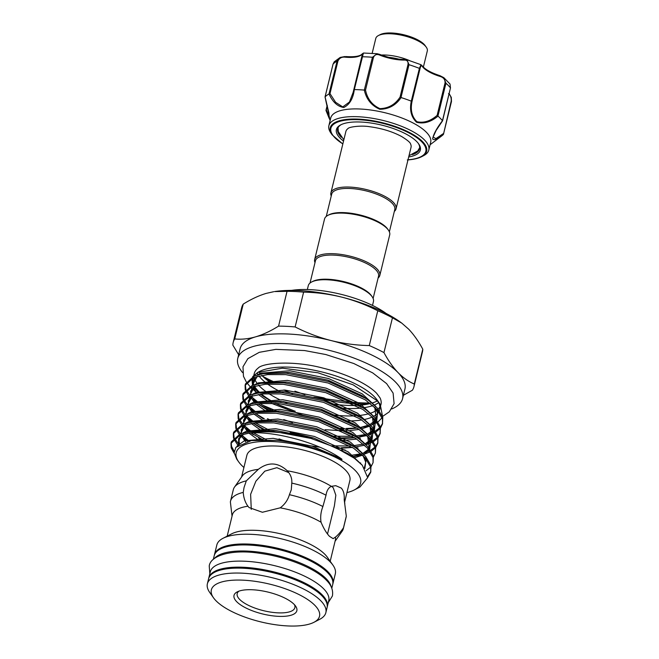 <?xml version="1.0" encoding="UTF-8"?>
<svg xmlns="http://www.w3.org/2000/svg" width="659" height="659" viewBox="0 0 659 659"><rect width="100%" height="100%" fill="white"/><g stroke="black" fill="none" stroke-linecap="round" stroke-linejoin="round"><path stroke-width="0.99" d="M208.714 578.38A60.966 21.245 13.7 0 1 208.812 577.894L210.287 571.855A60.966 21.245 13.7 0 1 259.63 562.712A60.966 21.245 13.7 0 1 323.824 588.981A60.966 21.245 13.7 0 1 328.75 600.736L327.284 606.774A60.966 21.245 13.7 0 1 327.152 607.252M208.812 577.894A60.966 21.245 13.7 0 1 258.163 568.75A60.966 21.245 13.7 0 1 322.358 595.019A60.966 21.245 13.7 0 1 327.284 606.774M213.327 559.367L214.224 555.685A60.966 21.245 13.7 0 1 263.575 546.533A60.966 21.245 13.7 0 1 327.77 572.811A60.966 21.245 13.7 0 1 332.696 584.566L331.798 588.248M214.463 558.437A60.966 21.245 13.7 0 1 267.117 553.412A60.966 21.245 13.7 0 1 326.296 578.841A60.966 21.245 13.7 0 1 331.222 586.897M398.843 59.137A24.918 8.682 -166.3 0 0 396.084 58.494A24.918 8.682 -166.3 0 0 388.95 57.358M381.38 55.026A26.508 9.234 13.7 0 1 396.446 56.476A26.508 9.234 13.7 0 1 409.33 60.496M378.455 35.528L380.194 34.63A24.918 8.682 13.7 0 1 401.974 34.35A24.918 8.682 13.7 0 1 425.137 45.586L426.274 47.184A26.508 9.234 -166.3 0 0 401.619 35.232A26.508 9.234 -166.3 0 0 378.455 35.528A26.508 9.234 -166.3 0 0 375.795 38.411L372.17 53.297M423.366 67.119L427.304 50.965A26.508 9.234 -166.3 0 0 426.274 47.184M343.537 141.084A43.206 15.058 13.7 0 1 340.719 124.864A43.206 15.058 13.7 0 1 407.361 134.766A43.206 15.058 13.7 0 1 418.663 143.868A43.206 15.058 13.7 0 1 408.695 156.974M341.321 124.567A42.151 14.687 -166.3 0 0 337.647 128.851A42.151 14.687 -166.3 0 0 341.354 137.286M330.876 133.036A51.427 17.917 13.7 0 1 328.874 125.696A51.427 17.917 13.7 0 1 361.008 116.907A51.427 17.917 13.7 0 1 413.35 131.874A51.427 17.917 13.7 0 1 428.795 150.054A51.427 17.917 13.7 0 1 423.638 155.648L421.661 156.677A49.614 17.291 13.7 0 0 411.727 133.736A49.614 17.291 13.7 0 0 352.985 119.032A49.614 17.291 13.7 0 0 332.161 134.856L330.876 133.036M428.795 150.054L430.681 142.328A51.427 17.917 -166.3 0 0 415.228 124.156A51.427 17.917 -166.3 0 0 362.887 109.18A51.427 17.917 -166.3 0 0 330.752 117.969L328.874 125.696M430.088 144.749L441.802 135.861A63.091 21.986 -166.3 0 0 443.408 134.42C437.535 139.148 433.935 140.639 432.617 138.884C433.474 134.222 436.752 128.167 442.444 120.729A63.091 21.986 -166.3 0 0 437.996 116.124C430.829 122.063 423.696 124.106 416.579 122.269C411.191 117.071 409.428 110.037 411.298 101.165A63.091 21.986 -166.3 0 0 401.1 97.565C395.878 105.267 388.777 109.172 379.815 109.279C371.528 105.671 366.363 99.278 364.312 90.094A63.091 21.986 -166.3 0 0 354.328 89.599C353.109 98.619 349.599 104.583 343.8 107.491C337.721 106.651 332.787 102.153 328.998 93.998A63.091 21.986 -166.3 0 0 325.085 96.906L328.932 113.084L329.113 118.175L326.016 110.539L326.296 109.905L329.558 118.142M330.892 192.939L345.876 131.47A33.535 11.681 13.7 0 1 347.903 128.653C348.809 126.866 361.173 125.235 369.683 126.726C381.94 128.365 392.649 131.668 401.825 136.627C407.451 140.153 410.359 142.591 410.541 143.926A33.535 11.681 13.7 0 1 411.035 147.361L396.051 208.821A33.535 11.681 -166.3 0 0 350.176 187.098A33.535 11.681 -166.3 0 0 330.892 192.939A33.535 11.681 -166.3 0 0 331.238 196.02M389.362 231.811L394.79 209.537A32.472 11.318 -166.3 0 0 350.357 188.507A32.472 11.318 -166.3 0 0 331.691 194.15L326.263 216.424M394.337 211.399A33.535 11.681 -166.3 0 0 396.051 208.821M310.018 283.057L315.447 260.783A32.472 11.318 13.7 0 1 334.113 255.132A32.472 11.318 13.7 0 1 378.546 276.162L373.118 298.436M314.994 262.644A33.535 11.681 13.7 0 1 314.656 259.564A33.535 11.681 13.7 0 1 333.932 253.731A33.535 11.681 13.7 0 1 379.815 275.446A33.535 11.681 13.7 0 1 378.093 278.032M314.656 259.564L324.541 219.01A33.535 11.681 13.7 0 1 327.902 215.353A33.535 11.681 13.7 0 1 343.817 213.17A33.535 11.681 13.7 0 1 388.39 230.098A33.535 11.681 13.7 0 1 389.7 234.892L379.815 275.446M327.902 215.353L329.063 214.76A32.472 11.318 13.7 0 1 344.476 212.643A32.472 11.318 13.7 0 1 387.64 229.035L388.39 230.098M372.508 305.422L373.455 301.517A33.535 11.681 -166.3 0 0 372.154 296.731L371.396 295.66A32.472 11.318 -166.3 0 0 328.231 279.268A32.472 11.318 -166.3 0 0 312.819 281.385L311.658 281.986A33.535 11.681 -166.3 0 0 308.297 285.635L307.349 289.54M372.154 296.731A33.535 11.681 -166.3 0 0 327.572 279.803A33.535 11.681 -166.3 0 0 311.658 281.986M258.938 375.918A65.208 22.719 -166.3 0 0 261.335 378.719A65.208 22.719 -166.3 0 0 265.841 382.747M267.612 384.082A65.208 22.719 -166.3 0 0 282.052 392.5M343.537 408.283A65.208 22.719 -166.3 0 0 360.72 408.094M363.002 407.83A65.208 22.719 -166.3 0 0 372.903 405.565M374.32 405.021A65.208 22.719 -166.3 0 0 378.711 402.616L378.711 402.616M377.335 400.903A65.208 22.719 13.7 0 1 372.047 403.053M370.407 403.514A65.208 22.719 13.7 0 1 358.867 405.269M356.148 405.417A65.208 22.719 13.7 0 1 333.52 404.173M292.563 393.678A65.208 22.719 13.7 0 1 283.914 389.988M270.412 382.484A65.208 22.719 13.7 0 1 262.076 375.679A65.208 22.719 13.7 0 1 261.763 375.35M242.627 372.615A84.83 29.556 13.7 0 1 237.751 358.455A84.83 29.556 13.7 0 1 306.402 345.728A84.83 29.556 13.7 0 1 395.721 382.278A84.83 29.556 13.7 0 1 402.575 398.637A84.83 29.556 13.7 0 1 391.734 408.967M272.562 382.434A84.83 29.556 13.7 0 1 265.132 378.521M369.032 403.852A84.83 29.556 13.7 0 1 356.181 403.745M352.631 403.53A84.83 29.556 13.7 0 1 322.358 399.173M273.707 291.706L266.187 293.395C258.781 295.619 251.128 299.194 243.229 304.112L234.744 338.924C241.285 339.624 248.237 338.932 255.601 336.848C263.007 334.615 270.66 331.049 278.559 326.131L287.044 291.319L274.564 291.575A84.83 29.556 13.7 0 1 341.749 297.127C329.228 294.062 316.518 292.398 303.618 292.135L295.133 326.946C306.682 332.836 318.692 337.375 331.156 340.579A84.83 29.556 13.7 0 1 398.077 372.623C403.25 377.879 408.654 381.676 414.297 384.008L422.781 349.196C418.506 341.271 413.803 334.591 408.671 329.171L401.776 323.132L392.451 317.786L383.958 352.598C388.283 360.605 392.986 367.277 398.077 372.623A84.83 29.556 13.7 0 1 404.931 388.983L402.575 398.637M257.109 372.969A65.208 22.719 -166.3 0 0 258.106 374.724M266.738 392.187A65.208 22.719 13.7 0 1 259.522 386.158A65.208 22.719 13.7 0 1 258.6 385.153M257.587 383.942A65.208 22.719 13.7 0 1 254.209 377.327M253.872 375.16L254.25 373.579A65.208 22.719 13.7 0 1 258.056 368.192C262.546 362.722 293.939 360.185 323.412 368.249C345.81 373.669 367.327 383.645 376.61 393.25L380.07 397.937A65.208 22.719 13.7 0 1 380.968 404.469L380.787 405.211M215.847 600.604A55.669 19.399 -166.3 0 0 264.168 622.673A55.669 19.399 -166.3 0 0 313.939 622.302A55.669 19.399 -166.3 0 0 315.018 605.506A55.669 19.399 -166.3 0 0 246.441 580.381A55.669 19.399 -166.3 0 0 213.516 597.82A55.669 19.399 -166.3 0 0 215.847 600.604M213.516 597.82L209.751 592.49A60.966 21.245 13.7 0 1 207.379 583.783A60.966 21.245 13.7 0 1 256.722 574.64A60.966 21.245 13.7 0 1 320.917 600.909A60.966 21.245 13.7 0 1 325.851 612.664A60.966 21.245 13.7 0 1 319.73 619.303L313.939 622.302M236.63 601.626A32.34 11.269 13.7 0 1 237.256 591.873A32.34 11.269 13.7 0 1 266.17 591.658A32.34 11.269 13.7 0 1 294.243 604.476A32.34 11.269 13.7 0 1 295.594 606.091A32.34 11.269 13.7 0 1 276.475 616.223A32.34 11.269 13.7 0 1 236.63 601.626M294.466 604.715A29.688 10.346 13.7 0 1 294.87 607.672A29.688 10.346 13.7 0 1 270.841 612.129A29.688 10.346 13.7 0 1 239.579 599.336A29.688 10.346 13.7 0 1 237.182 593.611A29.688 10.346 13.7 0 1 238.896 591.172M214.364 555.207A60.966 21.245 13.7 0 1 214.463 554.721L216.836 544.968A60.966 21.245 13.7 0 1 222.956 538.329L231.647 533.839A53.017 18.477 13.7 0 1 279.045 533.477A53.017 18.477 13.7 0 1 325.06 554.499A53.017 18.477 13.7 0 1 327.284 557.152L332.935 565.142A60.966 21.245 13.7 0 1 335.307 573.849L332.935 583.602A60.966 21.245 13.7 0 1 332.795 584.08M222.956 538.329A60.966 21.245 13.7 0 1 277.464 537.917A60.966 21.245 13.7 0 1 330.381 562.094A60.966 21.245 13.7 0 1 332.935 565.142M214.463 554.721A60.966 21.245 13.7 0 1 263.806 545.57A60.966 21.245 13.7 0 1 328.001 571.847A60.966 21.245 13.7 0 1 332.935 583.602M207.379 583.783L208.573 578.857A60.966 21.245 13.7 0 1 257.924 569.714A60.966 21.245 13.7 0 1 322.119 595.983A60.966 21.245 13.7 0 1 327.045 607.738L325.851 612.664M257.743 372.401L259.58 371.454A65.208 22.719 13.7 0 1 317.877 371.017A65.208 22.719 13.7 0 1 374.485 396.866A65.208 22.719 13.7 0 1 377.212 400.128L380.218 404.379L377.22 400.779L353.158 384.831L317.959 372.78L282.447 368.2L257.743 372.401L252.669 376.627M378.48 402.155A65.208 22.719 13.7 0 1 379.757 409.445A65.208 22.719 13.7 0 1 379.386 410.565M378.793 411.743A65.208 22.719 13.7 0 1 373.653 416.307M372.417 416.933A65.208 22.719 13.7 0 1 363.76 419.618M361.783 419.972A65.208 22.719 13.7 0 1 347.474 420.936M340.406 428.309L342.4 428.391M346.107 428.465L356.997 428.029M359.27 427.782L369.254 425.829M370.712 425.376L377.203 422.452M378.134 421.834L382.088 417.707M382.607 416.702L380.218 404.379M274.465 411.611A71.312 24.844 13.7 0 1 262.752 405.227L260.124 403.605M278.724 411.924L262.752 405.227M260.008 392.78A65.208 22.719 13.7 0 1 258.312 391.125A65.208 22.719 13.7 0 1 254.473 386.125M253.863 384.922A65.208 22.719 13.7 0 1 253.04 378.554A65.208 22.719 13.7 0 1 253.311 377.681M254.16 375.992A65.208 22.719 13.7 0 1 258.69 371.948M251.812 378.357L252.537 385.375M253.163 386.52L258.798 392.945M367.706 477.445L370.712 472.272L370.655 467.132L365.135 457.75L353.405 448.062L316.427 431.307L273.922 422.905L255.799 422.88L242.232 425.689L233.335 433.663L233.475 438.029M244.711 415.986L251.483 421.958L274.284 421.414L316.79 429.816L353.768 446.571L357.227 448.968L365.498 456.259L371.017 465.641L370.712 472.272M370.869 471.523L367.73 476.284M366.165 470.74L370.655 467.149M371.19 466.49L373.068 462.618L373.002 457.478L367.491 448.095L355.761 438.408L318.775 421.653L276.278 413.242L258.155 413.226L244.58 416.027L235.683 424.009L235.831 428.375M247.059 406.323L253.83 412.303L276.64 411.76L319.137 420.162L356.124 436.917L359.583 439.314L367.854 446.604L373.365 455.987L373.068 462.618M240 435.294L245.56 440.36M373.546 456.827L375.424 452.955L375.358 447.815L369.847 438.433L358.109 428.745L321.131 411.999L278.633 403.588L260.503 403.572L246.936 406.372L238.039 414.354L238.187 418.72M249.415 396.669L256.186 402.641L278.996 402.105L321.493 410.508L358.471 427.263L361.939 429.66L370.21 436.95L375.721 446.332L375.424 452.955M360.654 462.931L360.16 463.063M248.863 441.003L241.326 434.825M242.355 425.64L249.127 431.612L271.936 431.068L310.966 438.416L335.258 447.362L354.336 458.227L362.335 465.312L367.681 477.66L359.929 487.042L354.188 490.008A64.047 22.315 13.7 0 1 346.931 492.586M250.939 432.897L262.768 439.693M352.219 456.736L362.269 454.867M363.752 454.438L370.35 451.728M371.305 451.176L375.366 447.832M375.894 447.173L377.772 443.301L377.714 438.161L372.195 428.778L360.465 419.091L323.487 402.336L280.989 393.934L262.859 393.917L249.291 396.718L240.395 404.692L240.535 409.066M240.395 404.7L240.757 403.209L249.654 395.227L258.542 392.986L281.352 392.443L323.849 400.853L360.827 417.6L364.287 419.997L372.557 427.296L378.077 436.67L377.772 443.301M377.928 442.551L375.729 446.341M375.128 446.991L370.712 450.237M369.683 450.772L362.631 453.376M361.05 453.779L350.316 455.476M266.327 439.71L253.46 432.823M251.186 431.324L243.682 425.17M253.18 423.16L266.673 430.78M335.752 447.585L337.606 447.659M341.321 447.733L352.252 447.313M354.534 447.082L364.625 445.212M366.099 444.784L372.706 442.074M373.661 441.514L377.714 438.177M378.25 437.518L380.128 433.647L380.07 428.507L374.551 419.124L362.821 409.437L325.843 392.682L283.337 384.279L265.215 384.263L251.647 387.064L242.751 395.038L242.891 399.403M242.743 395.038L243.113 393.555L252.01 385.573L260.898 383.332L283.7 382.788L326.205 391.191L363.183 407.946L366.643 410.343L374.913 417.633L380.432 427.016L380.128 433.647M380.284 432.897L378.077 436.686M377.483 437.329L373.068 440.583M372.038 441.118L364.987 443.721M363.406 444.125L352.614 445.822M350.151 446.011L331.831 445.846M270.767 430.986L255.42 422.921M253.542 421.669L246.029 415.516M255.527 413.506L264.333 418.778M267.422 420.351L269.029 421.126M337.96 437.922L354.608 437.658M356.89 437.428L366.972 435.558M368.455 435.129L375.062 432.411M376.017 431.859L380.07 428.523M380.605 427.864L382.484 423.992L382.418 418.852L376.907 409.47L365.177 399.782L328.19 383.027L285.693 374.625L267.57 374.6L253.995 377.409L245.099 385.383L245.247 389.749M245.099 385.383L245.461 383.892L254.358 375.918L263.254 373.678L286.055 373.134L328.553 381.536L365.539 398.291L368.999 400.688L377.269 407.979L382.78 417.361L382.484 423.992M382.632 423.235L380.432 427.032M379.839 427.675L375.424 430.928M374.394 431.464L367.335 434.067M365.761 434.47L354.97 436.167M352.507 436.357L334.031 436.176M273.123 421.332L267.422 418.679M255.898 412.015L248.385 405.862M257.883 403.843L271.384 411.471M258.246 402.361L250.741 396.199M233.756 438.886L237.981 445.319M239.069 444.578L234.472 438.276M234.118 437.403L233.55 432.93M233.327 433.663L233.698 432.172L242.594 424.198L256.54 421.167L277.53 420.706L316.328 428.465L350.086 443.853L357.227 448.968M236.111 429.231L239.143 434.297M240.362 433.803L236.828 428.622M236.474 427.74L235.906 423.276M235.683 424.009L236.046 422.518L244.942 414.544L258.896 411.513L279.886 411.051L318.684 418.811L352.441 434.19L357.409 437.774M238.459 419.577L241.499 424.643M242.718 424.149L239.184 418.967M238.822 418.086L238.261 413.621M238.039 414.354L238.401 412.863L247.298 404.89L261.252 401.858L282.233 401.389L321.032 409.148L354.789 424.536L361.939 429.66M240.815 409.923L243.855 414.989M245.074 414.495L241.54 409.305M241.178 408.432L240.609 403.959M243.171 400.26L246.211 405.326M247.422 404.84L243.888 399.651M243.533 398.777L242.965 394.304M245.527 390.606L248.558 395.672M249.777 395.178L246.244 389.996M245.889 389.115L245.321 384.65M243.912 467.478A64.047 22.315 13.7 0 1 241.342 465.048A64.047 22.315 13.7 0 1 238.665 461.844A64.047 22.315 13.7 0 1 276.533 441.777A64.047 22.315 13.7 0 1 355.432 470.683A64.047 22.315 13.7 0 1 354.188 490.008M241.589 477.025L246.878 455.311A53.017 18.477 13.7 0 1 289.787 447.354A53.017 18.477 13.7 0 1 345.613 470.205A53.017 18.477 13.7 0 1 349.896 480.427L344.608 502.133M335.423 537.126C337.82 535.24 340.505 532.143 343.479 527.834L346.296 516.186L344.196 499.695C344.558 494.53 343.578 490.65 341.255 488.064L335.769 485.683L331.304 486.342C328.429 487.792 326.675 490.749 326.032 495.206L322.902 506.524C320.834 511.771 320.216 517.01 321.048 522.241C323.75 528.609 326.567 533.304 329.492 536.344L333.157 538.634L335.423 537.126A53.017 18.477 13.7 0 1 335.365 540.051L330.192 561.262M344.196 499.695A53.017 18.477 13.7 0 1 344.426 500.815L344.814 503.69M232.05 516.154L230.378 501.952A58.05 20.231 13.7 0 1 230.526 501.145A58.05 20.231 13.7 0 1 243.229 492.413C243.657 497.924 245.23 502.529 247.949 506.227L249.053 507.545L262.397 512.265L280.223 507.825C284.754 504.481 287.818 500.107 289.416 494.695L291.278 489.818L291.797 483.105C292.168 478.549 290.652 474.439 287.258 470.781L287.192 470.715M331.304 486.342A53.017 18.477 13.7 0 0 287.258 470.781C277.933 462.239 268.279 461.761 258.303 469.356L246.301 480.864L244.052 487.487L243.229 492.413M288.807 472.635L276.854 467.684L264.819 471.16L255.881 481.202L250.626 494.299L251.268 509.366M327.515 534.004L334.393 505.815L335.835 495.197L333.19 487.668L331.411 486.309M275.231 403.382L287.744 408.712A65.208 22.719 13.7 0 1 276.039 403.423M272.974 401.784A65.208 22.719 13.7 0 1 261.458 394.049M379.955 406.858A65.208 22.719 13.7 0 1 378.167 409.008M377.212 409.816A65.208 22.719 13.7 0 1 370.35 413.259M368.768 413.745A65.208 22.719 13.7 0 1 357.705 415.64M355.119 415.821A65.208 22.719 13.7 0 1 334.385 415.071M286.854 402.88A65.208 22.719 13.7 0 1 283.65 401.504M279.367 399.511A65.208 22.719 13.7 0 1 268.823 393.596M280.223 507.825A53.017 18.477 13.7 0 1 321.048 522.241M227.174 536.146L232.347 514.934A53.017 18.477 13.7 0 1 247.949 506.227M289.416 494.695A58.05 20.231 13.7 0 1 322.902 506.524M343.479 527.834A58.05 20.231 13.7 0 1 343.331 528.642A58.05 20.231 13.7 0 1 342.161 531.179L335.069 541.27M230.526 501.145L233.327 489.653A58.05 20.231 13.7 0 1 234.489 487.116A58.05 20.231 13.7 0 1 246.301 480.864M346.296 516.186A58.05 20.231 13.7 0 1 346.132 517.15L343.331 528.642M291.797 483.105A58.05 20.231 13.7 0 1 326.032 495.206M234.489 487.116L242.355 475.93A53.017 18.477 13.7 0 1 258.303 469.356M238.665 461.844L236.738 459.125L234.159 452.799L235.864 447.354L251.408 440.55L276.92 440.385C288.609 441.612 300.446 444.051 312.432 447.7L329.286 453.763L336.906 457.157C338.331 457.783 344.089 460.896 341.255 458.689C317.646 442.148 274.02 431.077 249.745 432.955A71.312 24.844 13.7 0 1 310.966 438.416M249.745 432.955L239.876 435.344L230.979 443.318L231.177 447.881L234.217 453.334M234.184 451.333L231.54 446.398L231.194 442.584M230.979 443.318L231.342 441.835L240.238 433.853L254.185 430.829L275.174 430.36L313.972 438.12L347.73 453.507L354.336 458.227M260.272 394.189L272.052 401.768M291.517 290.388A63.618 22.167 13.7 0 1 386.166 313.462M237.751 358.455L240.107 348.8A84.83 29.556 13.7 0 1 255.601 336.848A84.83 29.556 13.7 0 1 331.156 340.579C343.677 343.652 356.387 345.308 369.279 345.571L377.772 310.76C366.223 304.87 354.212 300.331 341.749 297.127A84.83 29.556 13.7 0 1 400.672 322.317L401.776 323.132M238.657 354.74L232.849 345.135A93.043 32.423 13.7 0 1 233.171 342.532L241.655 307.72A93.043 32.423 13.7 0 1 243.229 304.112M287.044 291.319A93.043 32.423 13.7 0 1 303.618 292.135M377.772 310.76A93.043 32.423 13.7 0 1 392.451 317.786M422.781 349.196A93.043 32.423 13.7 0 1 422.452 351.799L413.967 386.611A93.043 32.423 13.7 0 1 412.402 390.219L403.399 395.285M275.223 382.426A93.043 32.423 13.7 0 1 263.18 376.544L262.752 376.355M233.171 342.532A93.043 32.423 13.7 0 1 234.744 338.924M278.559 326.131A93.043 32.423 13.7 0 1 295.133 326.946M369.279 345.571A93.043 32.423 13.7 0 1 383.958 352.598M414.297 384.008A93.043 32.423 13.7 0 1 413.967 386.611M369.897 403.119L368.579 403.011A93.043 32.423 13.7 0 1 353.553 402.328M349.83 402.122L313.882 397.204M304.911 394.667L294.911 391.158M260.684 374.131A65.208 22.719 13.7 0 1 258.946 371.824M411.298 101.165L419.404 68.379L420.977 64.706L422.213 65.818A1.063 0.914 143.3 0 1 422.353 66.543C421.455 65.027 420.664 65.785 419.981 68.816L412.056 101.329C410.211 109.864 411.826 116.651 416.883 121.693C423.688 123.274 430.434 121.165 437.123 115.374L437.996 116.124M442.444 120.729L450.484 87.944L450.015 84.031L443.853 77.68L445.945 83.248L437.947 116.066M450.41 88.232L442.56 120.836L436.118 130.449L433.111 137.014L435.904 138.645L443.26 133.645L443.408 134.42M328.998 93.998L337.054 61.139L340.168 57.432L344.83 56.55M345.926 56.649L340.168 57.432L334.22 61.822L333.059 64.112L325.085 96.906M364.312 90.094L372.426 57.275L377.129 53.717L379.823 54.425L379.897 55.175C376.759 53.799 374.609 54.598 373.439 57.564L365.514 90.077C367.327 98.899 372.137 105.078 379.955 108.636C388.472 108.373 395.178 104.526 400.062 97.095L401.1 97.565M363.257 53.634L354.328 89.599M345.374 57.185C341.84 56.74 339.352 58.05 337.919 61.114L329.994 93.627L335.588 102.277L342.754 106.915L349.459 102.013L353.158 92.351L361.7 56.987C362.639 54.005 362.747 53.107 362.022 54.293A25.981 9.053 13.7 0 1 345.374 57.185L345.786 56.559C354.69 57.135 360.168 56.254 362.219 53.906L363.513 53.033L377.129 53.717L379.823 54.425C388.209 57.671 396.471 59.343 404.601 59.467L404.601 59.467A1.063 0.568 90 0 1 404.832 59.557L406.974 59.763L408.992 64.697L400.993 97.516M437.123 115.374L445.056 82.861C445.212 79.541 443.491 77.375 439.899 76.378A25.981 9.053 13.7 0 1 422.353 66.543M439.99 75.752L443.853 77.68L439.948 75.67L439.899 76.378M400.062 97.095L407.987 64.574C408.432 61.46 407.13 59.961 404.082 60.084A25.981 9.053 13.7 0 1 379.897 55.175M373.439 57.564L372.426 57.275A63.091 21.986 -166.3 0 0 362.236 56.773L361.709 56.954L362.483 54.096L362.022 54.293A1.063 0.98 40.8 0 1 362.219 53.906M361.7 56.987L353.199 92.178M443.441 134.378L451.184 101.132C451.431 97.647 450.534 95.143 448.499 93.619M412.377 154.601A42.151 14.687 -166.3 0 0 419.544 148.819A42.151 14.687 -166.3 0 0 418.259 143.324M365.514 90.077L364.419 90.094M420.977 64.706L406.974 59.763L404.601 59.467A1.063 0.568 90 0 0 404.082 60.084M329.994 93.627L329.055 93.965M353.776 89.5L354.229 89.591L353.776 89.5M326.296 109.905L327.317 105.712M412.056 101.329L411.405 101.198M439.866 75.719L439.948 75.67C431.002 72.745 425.096 69.459 422.213 65.818M408.012 159.775A48.865 17.027 -166.3 0 0 411.158 134.107A48.865 17.027 -166.3 0 0 345.168 120.218A48.865 17.027 -166.3 0 0 342.853 143.893M295.248 411.282L275.124 403.374M271.953 401.759L262.249 395.705M253.666 386.363L258.88 392.937L253.583 386.388M253.064 385.194L254.358 377.269M257.068 375.012L260.775 373.208L289.705 370.753L328.503 378.513L362.261 393.893L375.745 406.381M377.698 410.376L377.994 411.397L376.47 419.478M375.688 420.442L369.872 424.577L375.564 420.294M368.529 425.17L359.287 427.798L368.513 425.162M357.194 428.152L347.161 429.058M343.809 429.124L342.128 429.124M269.605 411.414L257.842 403.852M251.31 396.018L256.524 402.591L251.227 396.043M250.708 394.848L252.002 386.932M254.712 384.667L258.419 382.863L287.349 380.408L326.147 388.167L359.905 403.555L373.389 416.035M375.35 420.03L375.638 421.052L374.114 429.133M373.34 430.105L367.516 434.232M366.173 434.833L356.939 437.452L366.157 434.816M354.839 437.807L339.78 438.779M267.249 421.076L265.964 420.376M263.279 418.836L255.486 413.506M248.962 405.672L254.176 412.246L248.871 405.705M248.352 404.502L249.646 396.586M252.364 394.329L256.071 392.525L285.001 390.062L323.8 397.822L357.557 413.209L371.033 425.698M372.994 429.693L373.282 430.714L371.767 438.787M370.984 439.759L365.16 443.886M356.618 446.703L354.583 447.115L356.618 446.695M352.491 447.469L337.565 448.433M319.846 447.197L311.46 445.929M264.893 430.731L253.13 423.169M246.606 415.335L251.82 421.908L246.524 415.359M245.996 414.157L247.29 406.241M250.008 403.983L253.715 402.179L282.645 399.716L321.444 407.476L355.201 422.864L368.686 435.352M370.638 439.347L370.935 440.369L369.411 448.441M368.628 449.413L362.812 453.54M361.462 454.142L352.26 456.761L361.445 454.125M261.302 439.718L258.575 438.144M253.27 434.643L250.881 432.897M244.25 424.989L249.464 431.563L244.168 425.014M243.649 423.819L244.934 415.895M247.652 413.638L251.359 411.834L280.289 409.371L319.088 417.139L352.845 432.518L366.33 445.006M247.265 441.357L241.812 434.668M241.293 433.474L242.586 425.549M245.296 423.292L249.003 421.488L277.933 419.033L316.732 426.793L350.489 442.181L363.974 454.661M365.934 458.656L366.223 459.677L364.509 468.022M239.464 444.339L238.731 442.519L240.23 435.212M242.949 432.947L246.655 431.143L275.586 428.688L314.384 436.447L348.141 451.835L362.013 464.957M236.902 446.225L244.3 440.805L273.23 438.342L312.028 446.102L341.255 458.689M318.116 418.63L302.876 415.277L271.187 403.242M268.493 401.735L258.303 394.461M257.043 393.242L252.595 386.718M252.249 385.482L257.199 376.363M265.923 373.315L289.301 372.426L328.1 380.185L361.857 395.565L368.999 400.688M374.897 407.394L377.582 413.069L376.824 419.931M376.149 421.019L370.86 425.525M369.625 426.167L361.066 429.025M359.13 429.429L349.764 430.574M346.749 430.731L345.464 430.764M342.161 430.797L325.109 429.676M292.489 422.608L283.749 419.594M266.145 411.389L255.947 404.115M254.687 402.896L250.247 396.372M249.893 395.136L254.844 386.017M260.898 383.332L265.956 382.549L286.945 382.08L325.744 389.84L359.501 405.227L364.468 408.811M372.541 417.056L375.235 422.724L374.469 429.586M373.801 430.681L368.513 435.179M360.399 438.276L358.71 438.68M356.774 439.083L343.108 440.426M313.404 437.938L290.133 432.263M263.789 421.052L253.6 413.77M252.331 412.55L247.891 406.026M247.537 404.791L252.488 395.672M258.542 392.986L263.6 392.204L284.589 391.734L323.388 399.494L357.145 414.882L364.287 419.997M370.185 426.711L372.879 432.386L372.113 439.24M371.445 440.336L366.157 444.841M358.043 447.931L356.354 448.342M345.052 449.891L340.876 450.072M287.406 441.802L279.045 438.902M261.434 430.706L251.244 423.424M249.983 422.205L245.535 415.681M245.181 414.453L250.14 405.334M258.863 402.287L261.252 401.858L258.872 402.287M367.837 436.365L370.523 442.041L369.757 448.903M369.089 449.99L363.85 454.471M362.557 455.138L354.015 457.997M258.204 439.841L248.888 433.078M247.627 431.867L243.179 425.335M242.833 424.108L247.784 414.989M256.508 411.941L258.896 411.513L256.516 411.941M245.56 441.81L240.832 434.998M240.477 433.762L245.428 424.643M254.152 421.595L256.54 421.167L254.16 421.595M363.125 455.674L365.819 461.349L364.872 468.541M238.566 444.907L238.616 438.705L243.072 434.297M251.804 431.25L254.185 430.829L251.812 431.25M251.408 440.55L276.92 440.385M450.015 84.031L450.484 87.944A63.091 21.986 -166.3 0 0 445.945 83.248L445.056 82.861M449.183 93.669L451.3 97.4L451.481 101.494L443.499 134.156M337.919 61.114L337.054 61.139A63.091 21.986 -166.3 0 0 333.059 64.112L333.026 64.244M419.981 68.816L419.404 68.379A63.091 21.986 -166.3 0 0 408.992 64.697L407.987 64.574M443.491 134.271L451.184 101.132M328.297 602.606L332.391 596C333.363 590.357 331.386 585.126 326.46 580.291C315.018 568.149 286.401 556.871 259.926 553.329C232.742 548.996 210.567 555.175 209.232 565.974L209.826 573.725M342.82 144.016L332.161 134.856M330.167 120.383L329.162 118.282M343.841 139.84L338.265 131.536L338.075 127.714M249.918 386.479L246.581 382.36M246.26 381.891L243.468 376.289L242.973 366.816L247.858 358.661L259.292 352.318L275.849 349.369L304.573 350.547L325.793 354.534L353.768 363.504L372.681 372.879L386.602 383.604L393.102 393.077L394.098 403.654L389.304 411.834L382.78 416.282M253.188 385.144L252.974 381.404L257.381 376.314M265.931 373.315L263.254 373.678M376.297 419.256L374.757 407.262M250.84 394.799L250.618 391.059L255.025 385.968M367.491 434.207L373.216 429.948M373.95 428.918L372.401 416.916M364.46 408.802L366.643 410.343M248.484 404.461L248.27 400.713L252.677 395.622M365.135 443.861L370.86 439.602M371.594 438.573L370.045 426.571M246.128 414.116L245.914 410.368L250.321 405.277M362.788 453.524L368.505 449.265M369.238 448.227L367.697 436.233M243.772 423.77L243.558 420.022L247.965 414.939M357.4 437.774L359.583 439.314M247.273 441.357L241.894 434.643M241.425 433.424L241.202 429.684L245.609 424.594M364.361 467.808L365.737 462.206L362.985 455.542M239.538 444.29L238.855 439.339L243.262 434.248M355.382 456.308L352.293 456.786M357.738 446.654L354.616 447.131M360.094 436.991L356.972 437.477M361.898 427.419L359.32 427.823M250.807 387.401L255.659 391.734M409 155.722L417.748 150.936L419.692 147.608M407.311 159.939C413.35 159.56 418.136 158.465 421.661 156.677M327.21 105.267L325.991 110.275M329.113 118.175L326.007 110.514M334.22 61.822L333.026 64.17L325.027 96.955L329.591 118.068"/></g></svg>
